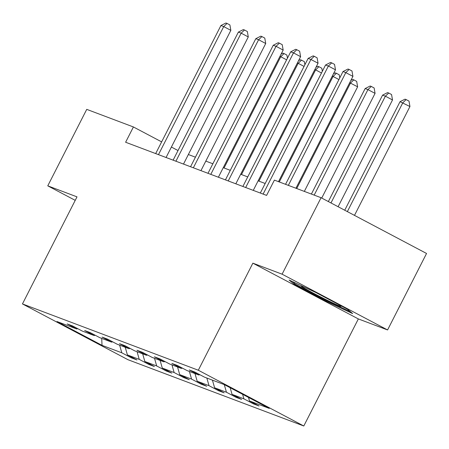 <?xml version="1.0" encoding="UTF-8"?>
<svg xmlns="http://www.w3.org/2000/svg" width="449" height="449" viewBox="0 0 449 449"><rect width="100%" height="100%" fill="white"/><g stroke="black" fill="none" stroke-linecap="round" stroke-linejoin="round"><path stroke-width="0.67" d="M387.582 329.953L282.101 274.187L252.866 263.165L358.347 318.93L387.582 329.953L426.55 253.472L321.063 197.712L274.39 180.111L266.594 195.405L125.619 142.254L133.409 126.96L86.736 109.365L47.768 185.841L75.224 200.355M358.347 318.93L303.793 425.994L127.937 359.694L22.45 303.928L198.312 370.229L303.793 425.994M282.101 274.187L321.063 197.712M248.482 397.41L249.481 400.935L259.034 405.986L253.444 403.881L253.78 403.213M119.642 345.158L121.808 352.802L102.018 345.343L56.972 321.529L76.762 328.988L67.21 323.937L72.8 326.047L82.352 331.098L94.206 335.566L84.653 330.515L90.243 332.625L99.796 337.67L111.644 342.138L102.091 337.092L107.681 339.197L117.234 344.248L129.082 348.716L119.535 343.665L125.125 345.775L134.672 350.821L146.526 355.288L136.973 350.242L142.563 352.347L152.116 357.398L163.964 361.866L154.417 356.815L160.007 358.925L169.554 363.971L181.407 368.438L171.855 363.393L177.445 365.497L186.997 370.548L198.845 375.016L189.298 369.965L194.888 372.075L204.435 377.126L224.225 384.585L269.271 408.399L249.481 400.935M242.612 394.306L243.891 398.83L253.444 403.881M243.891 398.83L232.043 394.362L241.59 399.408L236 397.303L236.342 396.635M224.292 384.619L226.453 392.252L236 397.303M226.453 392.252L214.6 387.784L224.152 392.836L218.562 390.725L218.899 390.058M206.849 378.03L209.01 385.68L218.562 390.725M209.01 385.68L197.162 381.212L206.708 386.258L201.118 384.153L201.461 383.485M189.405 371.458L191.571 379.102L201.118 384.153M191.571 379.102L179.718 374.634L189.27 379.686L183.68 377.575L184.023 376.907M171.967 364.88L174.128 372.53L183.68 377.575M174.128 372.53L162.28 368.062L171.827 373.108L166.237 371.003L166.579 370.335M154.523 358.308L156.69 365.952L166.237 371.003M156.69 365.952L144.836 361.484L154.389 366.536L148.799 364.425L149.141 363.757M137.085 351.73L139.246 359.38L148.799 364.425M139.246 359.38L127.398 354.906L136.945 359.958L131.361 357.853L131.697 357.185M121.808 352.802L131.361 357.853M199.811 374.679L198.845 375.016M230.163 387.723L232.043 394.362M182.367 368.101L181.407 368.438M212.439 380.14L214.6 387.784M164.929 361.529L163.964 361.866M194.995 373.562L197.162 381.212M147.485 354.951L146.526 355.288M177.557 366.99L179.718 374.634M130.047 348.373L129.082 348.716M160.113 360.412L162.28 368.062M112.609 341.801L111.644 342.138M142.675 353.84L144.836 361.484M95.166 335.223L94.206 335.566M125.232 347.262L127.398 354.906M77.728 328.651L76.762 328.988M252.866 263.165L198.312 370.229M22.45 303.928L77.004 196.864L47.768 185.841M178.017 150.544L171.395 147.042M161.64 141.884L133.409 126.96M265.185 183.495L258.13 180.835M247.741 176.917L240.686 174.257M230.303 170.345L223.248 167.685M212.865 163.767L205.805 161.107M195.422 157.189L188.367 154.529M101.727 338.4L102.018 345.343M294.196 284.335L325.963 301.127L352.633 313.593L347.537 309.266L315.77 292.467L289.1 280.008L294.196 284.335L294.617 283.504M326.3 300.471L325.963 301.127M166.063 157.504L230.848 30.358L223.72 26.586L158.469 154.641M220.925 25.531L225.926 23.006L227.042 23.427L223.72 26.586L220.925 25.531L155.674 153.586M227.042 23.427L229.894 24.931L230.848 30.358M224.051 167.982L280.737 56.731L279.935 56.428M286.608 59.835L280.737 56.731L284.06 53.571L286.911 55.075L287.455 58.174M281.141 54.06L282.943 53.145L284.06 53.571M183.501 164.076L248.286 36.93L241.158 33.164L175.913 161.219M238.363 32.109L243.369 29.578L244.486 29.999L241.158 33.164L238.363 32.109L173.118 160.164M244.486 29.999L247.337 31.509L248.286 36.93M200.944 170.654L265.724 43.508L258.602 39.736L193.351 167.791M255.807 38.687L260.807 36.156L261.924 36.577L258.602 39.736L255.807 38.687L190.556 166.736M261.924 36.577L264.775 38.081L265.724 43.508M241.489 174.56L298.175 63.309L297.373 63.006M304.052 66.413L298.175 63.309L301.504 60.144L304.355 61.653L304.899 64.751M298.579 60.637L300.387 59.723L301.504 60.144M258.933 181.138L315.619 69.881L314.816 69.578M321.49 72.985L315.619 69.881L318.942 66.721L321.793 68.226L322.337 71.324M316.023 67.21L317.825 66.3L318.942 66.721M303.378 286.675A22.338 0.915 -153 0 0 301.358 286.013A22.338 0.915 -153 0 0 305.617 288.915A22.338 0.915 -153 0 0 328.225 300.729A22.338 0.915 -153 0 0 341.06 306.246A22.338 0.915 -153 0 0 338.445 304.456M350.495 311.774L326.114 300.381L295.335 284.11L292.22 281.467M218.382 177.232L283.167 50.08L276.04 46.314L210.794 174.369M273.245 45.259L278.245 42.728L279.368 43.149L276.04 46.314L273.245 45.259L207.999 173.314M279.368 43.149L282.219 44.659L283.167 50.08M279.3 181.963L333.057 76.459L332.254 76.156M338.933 79.563L333.057 76.459L336.385 73.294L339.236 74.803L339.781 77.902M333.461 73.788L335.268 72.873L336.385 73.294M235.82 183.804L300.606 56.658L293.483 52.887L228.232 180.941M290.688 51.837L295.689 49.306L296.806 49.727L293.483 52.887L290.688 51.837L225.437 179.892M296.806 49.727L299.657 51.237L300.606 56.658M304.332 191.397L357.629 86.803L349.698 82.728M296.744 188.541L350.501 83.031L353.823 79.871L356.674 81.376L357.629 86.803M350.905 80.36L352.706 79.451L353.823 79.871M253.264 190.382L318.049 63.23L310.921 59.464L245.676 187.519M308.126 58.409L313.127 55.878L314.249 56.305L310.921 59.464L308.126 58.409L242.881 186.464M314.249 56.305L317.101 57.809L318.049 63.23M321.731 198.06L375.067 93.375L367.939 89.609L365.144 88.554L311.387 194.058M314.182 195.113L367.939 89.609L371.267 86.444L374.118 87.953L375.067 93.375M365.144 88.554L370.15 86.023L371.267 86.444M278.498 181.66L335.487 69.808L328.359 66.042L263.114 194.091M325.564 64.987L330.571 62.456L331.688 62.877L328.359 66.042L325.564 64.987L260.319 193.042M331.688 62.877L334.539 64.387L335.487 69.808M338.108 206.72L392.51 99.953L385.382 96.181L382.587 95.132L328.354 201.562M330.98 202.948L385.382 96.181L388.705 93.022L391.556 94.526L392.51 99.953M382.587 95.132L387.588 92.601L388.705 93.022M295.936 188.238L352.931 76.386L345.803 72.615L288.348 185.375M343.008 71.559L348.009 69.034L349.131 69.455L345.803 72.615L343.008 71.559L285.553 184.32M349.131 69.455L351.977 70.959L352.931 76.386M354.486 215.38L409.948 106.525L400.025 101.704L344.737 210.222M347.358 211.608L402.82 102.759L406.149 99.594L409 101.104L409.948 106.525M400.025 101.704L405.032 99.173L406.149 99.594"/></g></svg>
